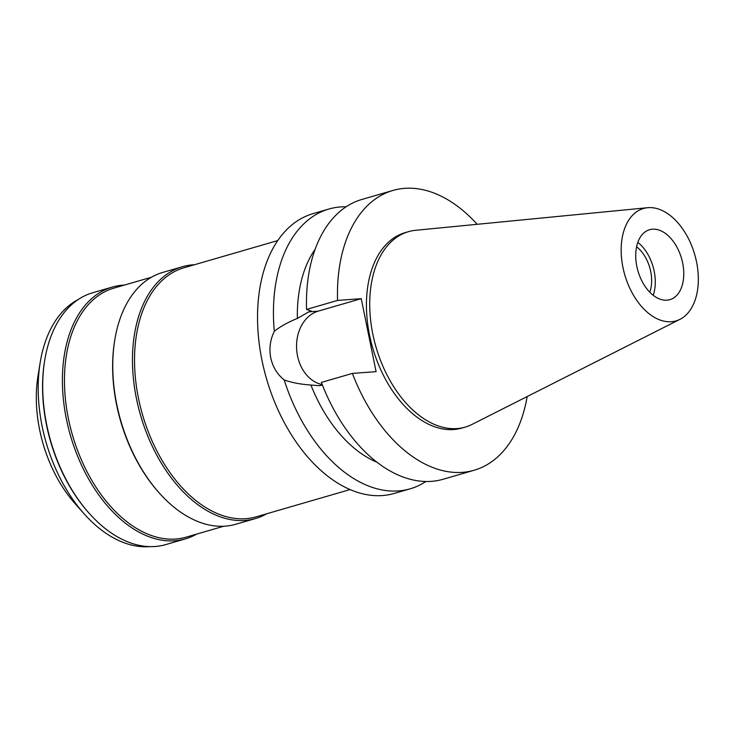 <?xml version="1.0" encoding="UTF-8"?>
<svg xmlns="http://www.w3.org/2000/svg" width="735" height="735" viewBox="0 0 735 735"><rect width="100%" height="100%" fill="white"/><g stroke="black" fill="none" stroke-linecap="round" stroke-linejoin="round"><path stroke-width="1.1" d="M648.151 207.665A58.497 36.419 -106.2 0 1 694.841 254.953A58.497 36.419 -106.2 0 1 680.004 319.312A58.497 36.419 -106.2 0 1 671.349 321.719A58.497 36.419 -106.2 0 1 623.032 267.843A58.497 36.419 -106.2 0 1 647.608 207.711A58.497 36.419 -106.2 0 1 648.151 207.665M652.524 229.191A36.419 22.675 73.8 0 0 649.593 229.715A36.419 22.675 73.8 0 0 637.355 268.707A36.419 22.675 73.8 0 0 666.967 300.192A36.419 22.675 73.8 0 0 669.897 299.669A36.419 22.675 73.8 0 0 682.135 260.668A36.419 22.675 73.8 0 0 652.524 229.191M680.004 319.312L472.063 424.398A101.752 63.339 -106.2 0 1 465.2 427.108A101.752 63.339 -106.2 0 1 457.014 428.579A101.752 63.339 -106.2 0 1 374.28 340.617A101.752 63.339 -106.2 0 1 408.476 231.672A101.752 63.339 -106.2 0 1 415.716 230.285L647.608 207.711M408.476 231.672L405.187 232.627A101.752 63.339 73.8 0 0 370.991 341.573A101.752 63.339 73.8 0 0 453.734 429.534A101.752 63.339 73.8 0 0 461.911 428.064L465.2 427.108M527.179 396.551A145.677 90.681 -106.2 0 1 474.158 470.244A145.677 90.681 -106.2 0 1 462.444 472.348A145.677 90.681 -106.2 0 1 352.405 373.408L376.09 371.653L361.243 298.667L337.558 300.422A145.677 90.681 -106.2 0 1 392.94 190.448A145.677 90.681 -106.2 0 1 404.663 188.344A145.677 90.681 -106.2 0 1 477.18 224.304M315.14 249.266A123.82 77.083 73.8 0 0 297.363 318.43C287.78 322.325 280.09 326.625 274.293 331.329A145.677 90.681 -106.2 0 1 328.922 209.025A145.677 90.681 -106.2 0 1 340.636 206.921A145.677 90.681 -106.2 0 1 346.167 206.774M337.558 300.422L306.55 309.426L311.383 311.116L308.847 311.851L297.363 318.43M274.293 331.329C270.177 339.8 269.001 348.629 270.737 357.798C272.722 366.93 277.205 374.308 284.179 379.921C291.455 382.586 300.367 384.286 310.914 385.03L318.944 385.682L322.463 385.158M322.242 384.598A37.439 29.051 85.8 0 1 297.5 355.813A37.439 29.051 85.8 0 1 318.209 311.153L361.243 298.667M328.922 209.025L313.018 213.646A145.677 90.681 73.8 0 0 264.067 369.613A145.677 90.681 73.8 0 0 382.512 495.546A145.677 90.681 73.8 0 0 394.226 493.442L410.13 488.821A145.677 90.681 -106.2 0 1 398.416 490.925A145.677 90.681 -106.2 0 1 284.179 379.921M310.914 385.03A123.82 77.083 73.8 0 0 376.945 462.214M425.905 481.499A145.677 90.681 -106.2 0 1 410.13 488.821M277.775 240.556L183.915 267.797A129.645 80.712 73.8 0 0 140.348 406.62A129.645 80.712 73.8 0 0 245.766 518.689A129.645 80.712 73.8 0 0 256.193 516.824L350.053 489.574M266.75 513.756A131.106 81.613 -106.2 0 1 255.504 518.542A131.106 81.613 -106.2 0 1 244.957 520.435A131.106 81.613 -106.2 0 1 138.355 407.098A131.106 81.613 -106.2 0 1 182.409 266.722A131.106 81.613 -106.2 0 1 192.956 264.83A131.106 81.613 -106.2 0 1 194.472 264.738M182.409 266.722L162.701 272.437A131.106 81.613 73.8 0 0 114.752 340.14A131.106 81.613 73.8 0 0 159.054 492.753A131.106 81.613 73.8 0 0 225.25 526.15A131.106 81.613 73.8 0 0 235.797 524.257L255.504 518.542M159.054 492.753L158.402 492.018A129.645 80.712 -106.2 0 1 114.596 341.104L114.752 340.14M151.456 277.224L113.842 288.138A129.645 80.712 73.8 0 0 70.275 426.952A129.645 80.712 73.8 0 0 175.693 539.031A129.645 80.712 73.8 0 0 186.12 537.156L223.734 526.242M196.677 534.097A131.106 81.613 -106.2 0 1 185.431 538.874A131.106 81.613 -106.2 0 1 174.884 540.767A131.106 81.613 -106.2 0 1 68.281 427.43A131.106 81.613 -106.2 0 1 112.345 287.054A131.106 81.613 -106.2 0 1 122.883 285.162A131.106 81.613 -106.2 0 1 124.399 285.079M112.345 287.054L92.638 292.778A131.106 81.613 73.8 0 0 44.688 360.481A131.106 81.613 73.8 0 0 88.981 513.085A131.106 81.613 73.8 0 0 155.177 546.491A131.106 81.613 73.8 0 0 165.724 544.598L185.431 538.874M88.981 513.085L88.329 512.359A129.645 80.712 -106.2 0 1 44.532 361.445L44.688 360.481M78.186 299.54A129.645 80.712 73.8 0 0 40.149 362.713A129.645 80.712 73.8 0 0 83.955 513.627A129.645 80.712 73.8 0 0 149.416 546.656A129.645 80.712 73.8 0 0 149.894 546.62M40.149 362.713L37.963 376.219A109.258 68.015 73.8 0 0 74.878 503.392L83.955 513.627M649.758 292.181A30.879 19.229 73.8 0 0 636.593 246.813M637.833 242.357A36.419 22.675 -106.2 0 1 653.194 295.286M474.158 470.244L443.141 479.248A145.677 90.681 73.8 0 1 431.427 481.351A145.677 90.681 73.8 0 1 321.397 382.411L352.405 373.408M392.94 190.448L361.932 199.442A145.677 90.681 73.8 0 0 306.55 309.426M308.847 311.851L318.209 311.153"/></g></svg>
